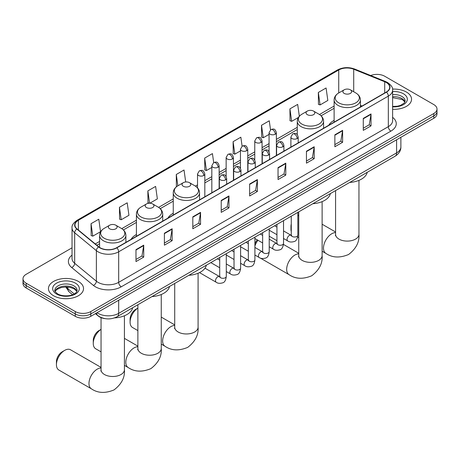 <?xml version="1.0" encoding="UTF-8"?>
<svg xmlns="http://www.w3.org/2000/svg" width="460" height="460" viewBox="0 0 460 460"><rect width="100%" height="100%" fill="white"/><g stroke="black" fill="none" stroke-linecap="round" stroke-linejoin="round"><path stroke-width="0.69" d="M136.419 234.519A19.36 11.178 0 0 0 131.1 239.367M173.253 213.256A19.36 11.178 0 0 0 167.934 218.103M334.115 120.382A19.36 11.178 0 0 0 328.796 125.229M105.271 318.665A10.959 6.325 180 0 1 98.342 316.077L95.404 313.662M72.036 247.819L26.208 274.281A10.959 6.325 0 0 0 23 278.754L23 283.521A10.959 6.325 0 0 0 26.208 288L75.285 316.33A10.959 6.325 0 0 0 90.781 316.33L433.791 118.295A10.959 6.325 0 0 0 437 113.821L437 111.435A10.959 6.325 0 0 1 433.791 115.909A10.959 6.325 0 0 0 437 111.435L437 109.049A10.959 6.325 0 0 0 433.791 104.575L384.715 76.245A10.959 6.325 0 0 0 370.702 75.526M23 278.754A10.959 6.325 0 0 0 26.208 283.228L75.285 311.558A10.959 6.325 0 0 0 90.781 311.558L90.781 313.944L433.791 115.909L90.781 313.944A10.959 6.325 0 0 1 75.285 313.944A10.959 6.325 0 0 0 90.781 313.944L90.781 316.33M26.208 283.228L26.208 285.614L75.285 313.944L26.208 285.614A10.959 6.325 0 0 1 23 281.14A10.959 6.325 0 0 0 26.208 285.614L26.208 288M406.41 92.052A17.532 10.12 0 0 0 392.541 89.119A17.532 10.12 0 0 1 406.41 92.052A17.532 10.12 0 0 1 411.545 99.21A17.532 10.12 0 0 0 406.41 92.052M78.384 281.434A17.532 10.12 0 0 0 59.277 279.243A17.532 10.12 0 0 0 48.455 288.592A17.532 10.12 0 0 0 53.59 295.751A17.532 10.12 0 0 0 72.697 297.948A17.532 10.12 0 0 0 83.519 288.592A17.532 10.12 0 0 0 78.384 281.434A17.532 10.12 0 0 0 59.277 279.243A17.532 10.12 0 0 0 48.455 288.592A17.532 10.12 0 0 0 53.59 295.751A17.532 10.12 0 0 0 72.697 297.948A17.532 10.12 0 0 0 83.519 288.592A17.532 10.12 0 0 0 78.384 281.434M386.268 82.507A11.69 6.75 180 0 1 389.689 87.279A11.69 6.75 180 0 1 386.268 92.052L116.61 247.733A11.69 6.75 180 0 1 98.773 246.83L77.073 228.942A11.69 6.75 180 0 1 74.957 225.072A11.69 6.75 180 0 1 78.378 220.3L338.744 69.977A11.69 6.75 180 0 1 353.711 69.224L384.704 81.748A11.69 6.75 180 0 1 386.268 82.507M386.469 82.386A11.983 6.917 0 0 0 384.87 81.61L353.884 69.086A11.983 6.917 0 0 0 338.537 69.857L78.171 220.179A11.983 6.917 0 0 0 76.831 229.04L98.532 246.928A11.983 6.917 0 0 0 116.817 247.854L386.469 92.172A11.983 6.917 0 0 0 386.469 82.386M135.982 249.642L135.982 261.573L143.733 257.1L143.733 245.168L135.982 249.642M135.982 259.457L141.95 256.013L143.698 245.565A2.921 1.685 -120 0 0 143.733 245.168M141.898 256.042L143.733 257.1M164.392 233.237L164.392 245.168L172.143 240.695L172.143 228.764L164.392 233.237M164.392 243.052L170.361 239.608L172.109 229.16A2.921 1.685 -120 0 0 172.143 228.764M170.309 239.637L172.143 240.695M192.809 216.838L192.809 228.764L200.554 224.29L200.554 212.365L192.809 216.838M192.809 226.648L198.772 223.203L200.525 212.761A2.921 1.685 -120 0 0 200.554 212.365M198.72 223.232L200.554 224.29M221.22 200.433L221.22 212.365L228.965 207.891L228.965 195.96L221.22 200.433M221.22 210.249L227.188 206.799L228.936 196.357A2.921 1.685 -120 0 0 228.965 195.96M227.136 206.833L228.965 207.891M363.279 118.415L363.279 130.347L371.024 125.873L371.024 113.942L363.279 118.415M363.279 128.231L369.248 124.781L370.996 114.339A2.921 1.685 -120 0 0 371.024 113.942M369.19 124.815L371.024 125.873M334.863 134.82L334.863 146.751L342.614 142.278L342.614 130.347L334.863 134.82M334.863 144.63L340.831 141.185L342.585 130.743A2.921 1.685 -120 0 0 342.614 130.347M340.779 141.214L342.614 142.278M306.452 151.225L306.452 163.15L314.203 158.677L314.203 146.751L306.452 151.225M306.452 161.034L312.421 157.59L314.168 147.142A2.921 1.685 -120 0 0 314.203 146.751M312.369 157.619L314.203 158.677M278.041 167.624L278.041 179.555L285.792 175.082L285.792 163.15L278.041 167.624M278.041 177.439L284.01 173.995L285.758 163.547A2.921 1.685 -120 0 0 285.792 163.15M283.958 174.024L285.792 175.082M249.63 184.029L249.63 195.96L257.381 191.486L257.381 179.555L249.63 184.029M249.63 193.844L255.599 190.4L257.347 179.952A2.921 1.685 -120 0 0 257.381 179.555M255.547 190.428L257.381 191.486M392.61 109.302A17.532 10.12 0 0 0 411.545 99.21A17.532 10.12 0 0 1 392.61 109.302M90.781 311.558L433.791 113.522A10.959 6.325 0 0 0 437 109.049M149.851 203.216L157.36 198.881L155.612 186.415L147.861 190.888L147.988 202.745M119.45 207.293L121.198 219.759L128.949 215.286L127.201 202.82L119.45 207.293L119.577 219.15M91.04 223.698L92.788 236.158L100.539 231.685L98.791 219.224L91.04 223.698L91.166 235.554M242.104 146.165L240.85 137.207L233.099 141.68L233.226 153.536M270.52 129.783L269.261 120.802L261.51 125.275L261.636 137.132M299.334 116.242L297.672 104.397L289.921 108.87L290.047 120.727M318.337 92.466L320.085 104.932L327.83 100.458L326.082 87.992L318.337 92.466L318.458 104.328M185.702 181.976L184.023 170.01L176.278 174.484L176.398 186.346M213.693 162.564L212.434 153.611L204.689 158.085L204.815 169.941M204.689 158.085L206.436 170.545L211.83 167.434M206.436 170.545L204.689 169.895M233.099 141.68L234.847 154.146L240.448 150.909M234.847 154.146L233.099 153.49M261.51 125.275L263.258 137.741L269.065 134.389M263.258 137.741L261.51 137.086M289.921 108.87L291.674 121.337L298.413 117.444M291.674 121.337L289.921 120.681M320.085 104.932L318.337 104.282M176.824 186.501L176.278 186.294M176.278 174.484L177.865 185.823M149.247 203.216L147.861 202.699M147.861 190.888L149.592 203.211M121.198 219.759L119.45 219.104M92.788 236.158L91.04 235.508M291.26 226.538A11.69 6.75 120 0 0 290.956 229.275L290.956 226.291A8.038 4.64 -60 0 1 291.26 224.003M298.741 215.251A11.69 6.75 120 0 0 297.833 215.895M290.956 229.275A11.69 6.75 120 0 0 291.26 231.662M297.833 215.763L298.741 215.234L297.833 215.763M334.115 122.159L334.115 99.998A13.15 7.59 0 0 0 337.968 105.363A13.15 7.59 0 0 0 352.297 107.013A13.15 7.59 0 0 0 360.416 99.998C360.318 97.071 358.783 94.725 355.804 92.954L350.365 89.815A4.381 2.53 0 0 0 344.166 89.815A4.381 2.53 0 0 0 344.166 93.391A4.381 2.53 0 0 0 350.365 93.391A4.381 2.53 0 0 0 350.365 89.815L355.804 92.954A12.081 6.975 0 0 1 355.804 102.821A12.081 6.975 0 0 1 338.721 102.821A12.081 6.975 0 0 1 338.721 92.954L338.744 69.977M349.68 182.453A20.09 11.598 0 0 0 367.206 172.333M254.909 243.783A8.038 4.64 -60 0 1 257.272 239.867M257.962 240.264A11.69 6.75 120 0 0 254.909 246.037M307.332 114.655A4.381 2.53 0 0 0 313.53 114.655A4.381 2.53 0 0 0 313.53 111.078L318.975 114.218A12.081 6.975 0 0 1 318.975 124.085A12.081 6.975 0 0 1 301.892 124.085A12.081 6.975 0 0 1 301.886 114.218C298.914 115.989 297.378 118.335 297.281 121.262A13.15 7.59 0 0 0 301.133 126.632A13.15 7.59 0 0 0 315.462 128.277A13.15 7.59 0 0 0 323.581 121.262C323.483 118.335 321.948 115.989 318.975 114.218L313.53 111.078A4.381 2.53 0 0 0 307.332 111.078A4.381 2.53 0 0 0 307.332 114.655M312.846 203.717A20.09 11.598 0 0 0 330.378 193.597M130.094 322.149L130.094 319.165A8.038 4.64 -60 0 1 135.775 309.321L137.879 308.108A11.69 6.75 120 0 0 130.094 322.149A11.69 6.75 120 0 0 132.514 327.497L137.879 330.596M183.298 186.265A4.381 2.53 0 0 0 189.503 186.265A4.381 2.53 0 0 0 189.503 182.689L194.942 185.828A12.081 6.975 0 0 1 194.942 195.69A12.081 6.975 0 0 1 177.859 195.69A12.081 6.975 0 0 1 177.859 185.828C174.886 187.594 173.345 189.945 173.253 192.872A13.15 7.59 0 0 0 177.1 198.237A13.15 7.59 0 0 0 191.435 199.881A13.15 7.59 0 0 0 199.548 192.872C199.456 189.945 197.915 187.594 194.942 185.828L189.503 182.689A4.381 2.53 0 0 0 183.298 182.689A4.381 2.53 0 0 0 183.298 186.265M188.813 275.327A20.09 11.598 0 0 0 206.344 265.207M101.05 329.389A11.69 6.75 120 0 0 93.259 343.413L93.259 340.429A8.038 4.64 -60 0 1 98.946 330.591L101.05 329.372L98.946 330.591M93.259 343.413A11.69 6.75 120 0 0 95.68 348.766L101.05 351.86M146.47 207.529A4.381 2.53 0 0 0 152.668 207.529A4.381 2.53 0 0 0 152.668 203.952L158.108 207.092A12.081 6.975 0 0 1 158.113 207.092A12.081 6.975 0 0 1 158.108 216.959A12.081 6.975 0 0 1 141.024 216.959A12.081 6.975 0 0 1 141.024 207.092C138.052 208.863 136.516 211.209 136.419 214.136A13.15 7.59 0 0 0 140.271 219.5A13.15 7.59 0 0 0 154.6 221.151A13.15 7.59 0 0 0 162.719 214.136C162.621 211.209 161.086 208.863 158.113 207.092L152.668 203.952A4.381 2.53 0 0 0 146.47 203.952A4.381 2.53 0 0 0 146.47 207.529M151.984 296.591A20.09 11.598 0 0 0 169.516 286.471M56.43 364.676L56.43 361.698A8.038 4.64 -60 0 1 62.111 351.854L64.693 350.365A11.69 6.75 120 0 0 56.43 364.676A11.69 6.75 120 0 0 58.851 370.03L91.396 388.821A11.69 6.75 -60 0 1 89.602 379.454A11.69 6.75 -60 0 1 97.238 369.15A11.69 6.75 -60 0 1 101.05 368.029M109.635 228.798A4.381 2.53 0 0 0 115.834 228.798A4.381 2.53 0 0 0 115.834 225.216L121.279 228.361A12.081 6.975 0 0 1 121.279 238.222A12.081 6.975 0 0 1 104.196 238.222A12.081 6.975 0 0 1 104.196 228.361C101.217 230.126 99.682 232.472 99.584 235.399A13.15 7.59 0 0 0 103.437 240.77A13.15 7.59 0 0 0 117.771 242.414A13.15 7.59 0 0 0 125.885 235.399C125.787 232.472 124.252 230.126 121.279 228.361L115.834 225.216A4.381 2.53 0 0 0 109.635 225.216A4.381 2.53 0 0 0 109.635 228.798M114.528 317.894A20.09 11.598 0 0 0 132.681 307.734M101.05 367.396L70.541 349.784A11.69 6.75 120 0 0 64.693 350.365L62.111 351.854M97.031 312.719A14.611 8.435 0 0 0 98.014 313.346A14.611 8.435 0 0 0 118.68 313.346L396.595 152.892A14.611 8.435 0 0 0 400.878 146.93C400.982 150.552 399.05 153.657 395.082 156.239L117.162 316.693A7.308 4.22 60 0 0 118.68 313.346L118.68 300.225M396.595 139.771L396.595 152.892A7.308 4.22 60 0 1 395.082 156.239M96.439 313.065A7.308 4.887 129.5 0 0 97.715 315.439L95.496 313.611M433.791 118.295L433.791 113.522M75.285 316.33L75.285 311.558M66.246 286.971A14.611 8.435 0 0 0 67.867 288.719L67.867 287.057M72.605 294.733L69.207 291.933A7.308 4.887 129.5 0 1 67.867 288.719L74.238 293.969M392.61 117.34A18.262 10.545 180 0 1 390.914 131.123L121.262 286.804A3.651 2.11 60 0 1 118.68 282.331L388.332 126.649A14.611 8.435 0 0 0 392.61 120.681L392.61 90.143A14.611 8.435 180 0 1 388.332 96.105A3.651 2.11 -120 0 0 386.469 92.172M121.262 286.804A18.262 10.545 180 0 1 95.433 286.804A18.262 10.545 180 0 1 93.386 285.395L71.685 267.502A18.262 10.545 180 0 1 72.036 255.127M98.014 282.331A14.611 8.435 0 0 0 118.68 282.331L118.68 251.792A14.611 8.435 180 0 1 96.376 250.665L74.675 232.771A14.611 8.435 180 0 1 72.036 227.93L72.036 258.474A14.611 8.435 0 0 0 74.675 263.31L96.376 281.204A14.611 8.435 0 0 0 98.014 282.331M392.61 90.143C393.099 87.86 391.42 85.313 387.573 82.507L385.652 81.575A3.651 1.713 112 0 0 384.87 81.61M385.652 81.575L354.666 69.046C348.611 66.901 342.867 67.212 337.433 69.977A3.651 2.11 60 0 1 338.537 69.857M78.171 220.179A3.651 2.11 -120 0 0 77.073 220.294C73.278 223.019 71.599 225.567 72.036 227.93M76.831 229.04A3.651 2.444 129.5 0 0 74.675 232.771L74.675 263.31A3.651 2.444 -50.5 0 1 71.685 267.502M354.666 69.046A3.651 1.713 112 0 0 353.884 69.086M98.532 246.928A3.651 2.444 129.5 0 0 96.376 250.665L96.376 281.204A3.651 2.444 -50.5 0 1 93.386 285.395M116.817 247.854A3.651 2.11 60 0 1 118.68 251.792L388.332 96.105L388.332 126.649A3.651 2.11 60 0 0 390.914 131.123M78.378 220.3L78.378 230.023M384.704 81.748L384.704 92.949M353.711 69.224L353.711 91.747M362.083 106.013L360.416 105.334M334.115 106.053L319.459 114.517M297.281 127.322L276.374 139.391M269.065 143.606L262.062 147.654M254.759 151.869L247.756 155.911M240.448 160.132L233.444 164.174M226.142 168.394L219.138 172.437M211.83 176.651L204.827 180.699M197.524 184.914L195.431 186.122M173.253 198.927L158.596 207.391M136.419 220.19L121.762 228.654M99.584 241.46L95.272 243.949M249.63 184.408L257.347 179.952M278.041 168.004L285.758 163.547M306.452 151.599L314.168 147.142M334.863 135.2L342.585 130.743M363.279 118.795L370.996 114.339M221.22 200.813L228.936 196.357M192.809 217.212L200.525 212.761M164.392 233.617L172.109 229.16M135.982 250.021L143.698 245.565M404.961 101.919A11.132 6.428 0 0 0 401.885 98.543A11.132 6.428 0 0 0 392.61 96.709M392.61 106.455L397.417 106.22L400.441 105.42L404.236 103.051L405.145 100.999A11.132 6.428 0 0 0 401.885 96.45A11.132 6.428 0 0 0 392.61 94.622M392.61 106.858A13.323 7.694 0 0 0 406.036 102.522A13.323 7.694 0 0 0 403.437 93.771A13.323 7.694 0 0 0 392.61 91.557M358.949 180.372L358.949 234.347A11.69 6.75 180 0 1 355.528 239.119A11.69 6.75 180 0 1 338.997 239.119A11.69 6.75 180 0 1 335.576 234.347L335.421 235.721M358.949 234.347C359.553 242.035 356.097 248.751 348.571 254.501C339.831 258.146 332.281 257.784 325.921 253.414A11.69 6.75 -60 0 1 324.127 244.047A11.69 6.75 -60 0 1 331.763 233.749A11.69 6.75 -60 0 1 335.576 232.622M322.121 201.635L322.121 255.611A11.69 6.75 180 0 1 318.694 260.383A11.69 6.75 180 0 1 302.168 260.383A11.69 6.75 180 0 1 298.741 255.611L298.592 256.99M322.121 255.611C322.724 263.298 319.263 270.014 311.736 275.764C302.996 279.41 295.447 279.047 289.087 274.677A11.69 6.75 -60 0 1 287.299 265.311A11.69 6.75 -60 0 1 294.935 255.012A11.69 6.75 -60 0 1 298.741 253.885M198.087 273.246L198.087 327.215A11.69 6.75 180 0 1 194.666 331.988A11.69 6.75 180 0 1 178.135 331.988A11.69 6.75 180 0 1 174.714 327.215L174.558 328.595M198.087 327.215C198.691 334.909 195.23 341.625 187.709 347.375C178.969 351.014 171.419 350.658 165.059 346.288A11.69 6.75 -60 0 1 163.265 336.921A11.69 6.75 -60 0 1 170.901 326.623A11.69 6.75 -60 0 1 174.714 325.496M161.259 294.509L161.259 348.484A11.69 6.75 180 0 1 157.832 353.257A11.69 6.75 180 0 1 141.306 353.257A11.69 6.75 180 0 1 137.879 348.484L137.724 349.859M161.259 348.484C161.862 356.172 158.401 362.888 150.874 368.638C142.134 372.284 134.584 371.921 128.225 367.551A11.69 6.75 -60 0 1 126.437 358.185A11.69 6.75 -60 0 1 134.073 347.886A11.69 6.75 -60 0 1 137.879 346.759M124.424 315.773L124.424 369.748A11.69 6.75 180 0 1 121.003 374.52A11.69 6.75 180 0 1 104.472 374.52A11.69 6.75 180 0 1 101.05 369.748L100.895 371.128M76.935 291.301A11.132 6.428 0 0 0 73.859 287.925A11.132 6.428 0 0 0 62.681 286.333A11.132 6.428 0 0 0 55.039 291.301M73.859 285.838A11.132 6.428 0 0 0 61.726 284.447A11.132 6.428 0 0 0 54.855 290.381C54.268 290.726 55.206 291.91 57.661 293.923C63.382 297.269 76.113 296.338 77.119 290.381A11.132 6.428 0 0 0 73.859 285.838M56.563 294.032A13.323 7.694 0 0 0 75.411 294.032A13.323 7.694 0 0 0 75.411 283.153A13.323 7.694 0 0 0 56.563 283.153A13.323 7.694 0 0 0 56.563 294.032M297.131 138.535A3.651 2.11 0 0 0 298.201 137.04C296.717 132.353 295.274 133.291 292.721 133.877A3.651 2.11 60 0 1 294.544 134.055A3.651 2.11 -120 0 1 297.131 138.535A3.651 2.11 0 0 1 291.962 138.535A3.651 2.11 0 0 1 290.892 137.04L292.721 133.877M283.527 238.504L287.736 240.936A3.289 1.897 -60 0 1 287.236 238.297A3.289 1.897 -60 0 1 289.38 235.405A3.289 1.897 -60 0 1 289.524 235.324A3.289 1.897 -60 0 1 291.025 235.238L283.527 230.908M291.45 235.572L291.151 235.813L291.26 235.106A3.289 1.897 -0 0 0 292.221 236.446A3.289 1.897 -0 0 0 296.723 236.526A3.289 1.897 -0 0 0 297.833 235.106C297.384 238.924 296.2 241.057 294.285 241.5C291.542 242.339 289.357 242.15 287.736 240.936M282.82 146.792A3.651 2.11 0 0 0 283.889 145.302C282.405 140.616 280.968 141.548 278.409 142.14A3.651 2.11 60 0 1 280.238 142.318A3.651 2.11 -120 0 1 282.82 146.792A3.651 2.11 0 0 1 277.656 146.792A3.651 2.11 0 0 1 276.586 145.302L278.409 142.14M269.215 246.761L273.43 249.193A3.289 1.897 -60 0 1 272.924 246.56A3.289 1.897 -60 0 1 275.074 243.662A3.289 1.897 -60 0 1 275.218 243.587A3.289 1.897 -60 0 1 276.713 243.501L269.215 239.171M277.138 243.834L276.845 244.076L276.949 243.369A3.289 1.897 -0 0 0 277.915 244.708A3.289 1.897 -0 0 0 282.411 244.789A3.289 1.897 -0 0 0 283.527 243.369C283.072 247.181 281.894 249.314 279.979 249.763C277.23 250.596 275.045 250.407 273.43 249.193M268.513 155.054A3.651 2.11 0 0 0 269.583 153.565C268.099 148.879 266.656 149.81 264.103 150.403A3.651 2.11 60 0 1 265.926 150.581A3.651 2.11 -120 0 1 268.513 155.054A3.651 2.11 0 0 1 263.344 155.054A3.651 2.11 0 0 1 262.275 153.565L264.103 150.403M254.909 255.024L259.118 257.456A3.289 1.897 -60 0 1 258.612 254.823A3.289 1.897 -60 0 1 260.762 251.925A3.289 1.897 -60 0 1 260.906 251.844A3.289 1.897 -60 0 1 262.407 251.764L254.909 247.434M262.827 252.091L262.533 252.339L262.643 251.626A3.289 1.897 -0 0 0 263.603 252.971A3.289 1.897 -0 0 0 268.099 253.052A3.289 1.897 -0 0 0 269.215 251.626C268.767 255.444 267.582 257.577 265.667 258.025C262.919 258.859 260.739 258.669 259.118 257.456M254.202 163.317A3.651 2.11 0 0 0 255.271 161.822C253.788 157.142 252.35 158.073 249.791 158.66A3.651 2.11 60 0 1 251.62 158.844A3.651 2.11 -120 0 1 254.202 163.317A3.651 2.11 0 0 1 249.038 163.317A3.651 2.11 0 0 1 247.969 161.822L249.791 158.66M240.597 263.287L244.812 265.719A3.289 1.897 -60 0 1 244.306 263.085A3.289 1.897 -60 0 1 246.451 260.188A3.289 1.897 -60 0 1 246.6 260.107A3.289 1.897 -60 0 1 248.095 260.026L240.597 255.697M248.521 260.354L248.227 260.601L248.331 259.888A3.289 1.897 -0 0 0 249.297 261.228A3.289 1.897 -0 0 0 253.793 261.314A3.289 1.897 -0 0 0 254.909 259.888C254.455 263.707 253.276 265.84 251.361 266.288C248.613 267.122 246.428 266.932 244.812 265.719M239.89 171.58A3.651 2.11 0 0 0 240.959 170.085C239.482 165.399 238.038 166.336 235.486 166.922A3.651 2.11 60 0 1 237.308 167.106A3.651 2.11 -120 0 1 239.89 171.58A3.651 2.11 0 0 1 234.726 171.58A3.651 2.11 0 0 1 233.657 170.085L235.486 166.922M226.285 271.549L230.5 273.982A3.289 1.897 -60 0 1 229.994 271.348A3.289 1.897 -60 0 1 232.145 268.45A3.289 1.897 -60 0 1 232.288 268.37A3.289 1.897 -60 0 1 233.789 268.283L226.285 263.954M234.209 268.617L233.916 268.858L234.019 268.151A3.289 1.897 -0 0 0 234.985 269.491A3.289 1.897 -0 0 0 239.482 269.571A3.289 1.897 -0 0 0 240.597 268.151C240.149 271.969 238.964 274.102 237.049 274.545C234.301 275.385 232.122 275.195 230.5 273.982M225.584 179.837A3.651 2.11 0 0 0 226.653 178.348C225.17 173.661 223.732 174.593 221.174 175.185A3.651 2.11 60 0 1 223.002 175.363A3.651 2.11 -120 0 1 225.584 179.837A3.651 2.11 0 0 1 220.415 179.837A3.651 2.11 0 0 1 219.345 178.348L221.174 175.185M199.502 272.608L216.189 282.239A3.289 1.897 -60 0 1 215.688 279.605A3.289 1.897 -60 0 1 217.833 276.707A3.289 1.897 -60 0 1 217.982 276.632A3.289 1.897 -60 0 1 219.477 276.546L205.005 268.191M219.903 276.88L219.61 277.121L219.713 276.414A3.289 1.897 -0 0 0 220.673 277.754A3.289 1.897 -0 0 0 225.176 277.834A3.289 1.897 -0 0 0 226.285 276.414C225.837 280.226 224.652 282.359 222.743 282.808C219.995 283.642 217.81 283.452 216.189 282.239M275.304 134.194A3.651 2.11 0 0 0 276.374 132.698C274.89 128.018 273.453 128.949 270.894 129.536A3.651 2.11 60 0 1 272.722 129.72A3.651 2.11 -120 0 1 275.304 134.194A3.651 2.11 0 0 1 270.141 134.194A3.651 2.11 0 0 1 269.065 132.698L270.894 129.536M260.992 142.456A3.651 2.11 0 0 0 262.062 140.961C260.584 136.275 259.141 137.212 256.588 137.799A3.651 2.11 60 0 1 258.411 137.983A3.651 2.11 -120 0 1 260.992 142.456A3.651 2.11 0 0 1 255.829 142.456A3.651 2.11 0 0 1 254.759 140.961L256.588 137.799M246.686 150.713A3.651 2.11 0 0 0 247.756 149.224C246.272 144.538 244.835 145.469 242.276 146.061A3.651 2.11 60 0 1 244.105 146.24A3.651 2.11 -120 0 1 246.686 150.713A3.651 2.11 0 0 1 241.517 150.713A3.651 2.11 0 0 1 240.448 149.224L242.276 146.061M232.375 158.976A3.651 2.11 0 0 0 233.444 157.487C231.966 152.8 230.523 153.732 227.964 154.324A3.651 2.11 60 0 1 229.793 154.502A3.651 2.11 -120 0 1 232.375 158.976A3.651 2.11 0 0 1 227.211 158.976A3.651 2.11 0 0 1 226.142 157.487L227.964 154.324M218.069 167.239A3.651 2.11 0 0 0 219.138 165.749C217.655 161.063 216.211 161.995 213.658 162.581A3.651 2.11 60 0 1 215.487 162.765A3.651 2.11 -120 0 1 218.069 167.239A3.651 2.11 0 0 1 212.899 167.239A3.651 2.11 0 0 1 211.83 165.749L213.658 162.581M203.757 175.501A3.651 2.11 0 0 0 204.827 174.006C203.343 169.32 201.905 170.257 199.347 170.844A3.651 2.11 60 0 1 201.175 171.028A3.651 2.11 -120 0 1 203.757 175.501A3.651 2.11 0 0 1 198.593 175.501A3.651 2.11 0 0 1 197.524 174.006L199.347 170.844M117.162 316.693C111.285 319.648 105.409 319.648 99.527 316.693L97.715 315.439M400.878 146.93L400.878 137.298M69.207 291.933L65.728 286.971M337.433 69.977L77.073 220.294M334.115 108.278L321.097 115.793M297.281 129.542L276.374 141.617M269.065 145.832L262.062 149.874M254.759 154.094L247.756 158.136M240.448 162.357L233.444 166.399M226.142 170.614L219.138 174.662M211.83 178.877L204.827 182.919M197.524 187.139L197.064 187.404M173.253 201.152L160.23 208.667M136.419 222.416L123.401 229.931M99.584 243.679L96.859 245.255M404.909 102.039L402.339 99.544L392.61 97.629M325.921 253.414L322.121 251.223M298.741 237.722L297.626 237.078M360.416 106.973L360.416 99.998M334.115 99.998C334.213 97.071 335.748 94.725 338.721 92.954L344.166 89.815M335.576 231.995L322.121 224.227M335.576 190.595L335.576 234.347M289.087 274.677L260.159 257.979M323.581 128.242L323.581 121.262M297.281 134.619L297.281 121.262M307.332 111.078L301.886 114.218M298.741 253.259L283.464 244.438M276.949 240.678L269.215 236.21M298.741 211.859L298.741 255.611M135.775 309.321L137.879 308.108M165.059 346.288L161.259 344.091M199.548 199.847L199.548 192.872M173.253 215.033L173.253 192.872M183.298 182.689L177.859 185.828M174.714 324.869L161.259 317.101M174.714 283.469L174.714 327.215M128.225 367.551L124.424 365.361M162.719 221.116L162.719 214.136M136.419 236.296L136.419 214.136M146.47 203.952L141.024 207.092M137.879 346.133L124.424 338.365M137.879 304.733L137.879 348.484M124.424 369.748C125.028 377.436 121.566 384.152 114.04 389.902C105.3 393.547 97.756 393.185 91.396 388.821M125.885 242.38L125.885 235.399M99.584 247.428L99.584 235.399M109.635 225.216L104.196 228.361M101.05 317.641L101.05 369.748M76.883 291.427L74.313 288.932L70.397 287.454L65.975 286.971L61.266 287.529L56.867 289.438L55.091 291.427M291.692 235.503L291.025 235.238M297.833 212.382L297.833 235.106M298.201 142.893L298.201 137.04M276.949 234.709L269.215 230.242M291.26 216.183L291.26 235.106M290.892 147.114L290.892 137.04M276.949 227.113L274.637 225.779M277.38 243.765L276.713 243.501M283.527 220.645L283.527 243.369M283.889 151.156L283.889 145.302M262.643 242.966L254.909 238.504M276.949 224.44L276.949 243.369M276.586 155.376L276.586 145.302M262.643 235.376L260.325 234.036M263.074 252.028L262.407 251.764M269.215 228.907L269.215 251.626M269.583 159.419L269.583 153.565M248.331 251.229L240.597 246.761M262.643 232.702L262.643 251.626M262.275 163.633L262.275 153.565M248.331 243.639L246.014 242.299M248.762 260.285L248.095 260.026M254.909 237.17L254.909 259.888M255.271 167.681L255.271 161.822M234.019 259.492L226.285 255.024M248.331 240.965L248.331 259.888M247.969 171.896L247.969 161.822M234.019 251.896L231.708 250.562M234.456 268.548L233.789 268.283M240.597 245.427L240.597 268.151M240.959 175.939L240.959 170.085M219.713 267.755L210.824 262.62M234.019 249.228L234.019 268.151M233.657 180.159L233.657 170.085M219.713 260.159L217.396 258.825M220.144 276.811L219.477 276.546M226.285 253.69L226.285 276.414M226.653 184.201L226.653 178.348M219.713 257.485L219.713 276.414M219.345 188.422L219.345 178.348M276.374 155.497L276.374 132.698M269.065 151.696L269.065 132.698M262.062 163.754L262.062 140.961M254.759 159.959L254.759 140.961M247.756 172.017L247.756 149.224M240.448 168.222L240.448 149.224M233.444 180.28L233.444 157.487M226.142 176.479L226.142 157.487M219.138 188.542L219.138 165.749M211.83 192.757L211.83 165.749M204.827 196.805L204.827 174.006M197.524 187.875L197.524 174.006"/></g></svg>
